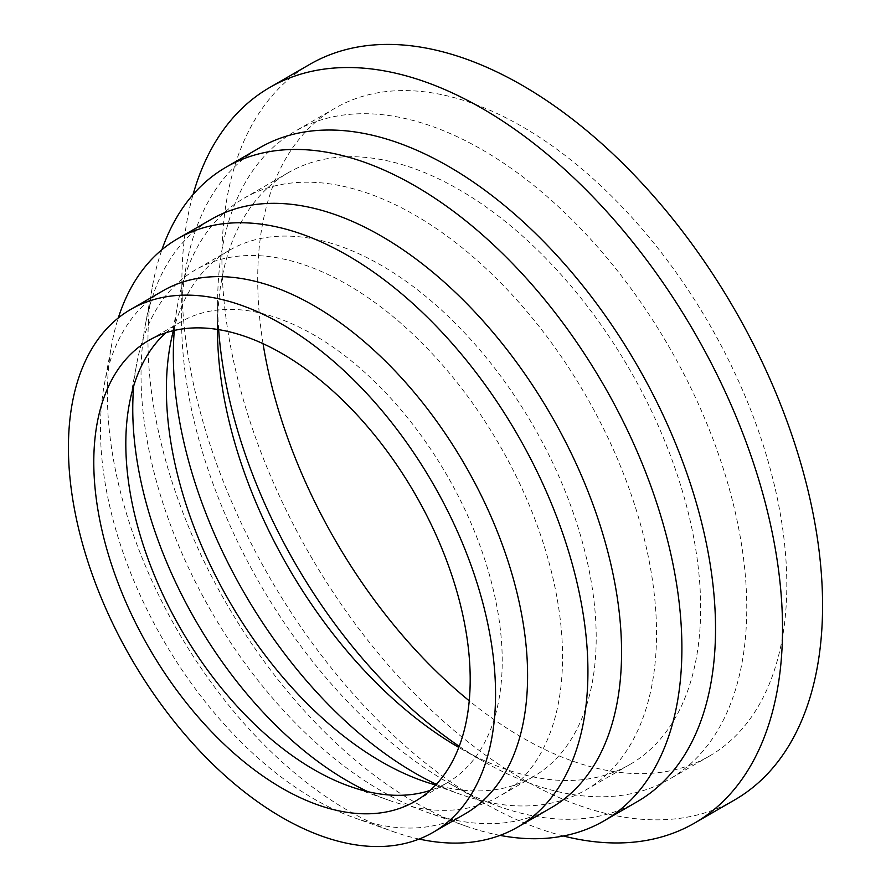 <?xml version="1.0" encoding="UTF-8"?>
<svg xmlns="http://www.w3.org/2000/svg" width="891" height="891" viewBox="0 0 891 891"><rect width="100%" height="100%" fill="white"/><g stroke="black" fill="none" stroke-linecap="round" stroke-linejoin="round"><path stroke-width="0.67" stroke-dasharray="4.46 3.34" d="M563.379 835.992A424.729 245.214 60 0 1 484.581 803.392A424.729 245.214 60 0 1 181.875 281.857A424.729 245.214 60 0 1 181.887 279.117A424.729 245.214 60 0 1 193.057 194.572M734.607 799.951A424.729 245.214 60 0 1 407.321 686.159A424.729 245.214 60 0 1 221.926 258.735A424.729 245.214 60 0 1 309.89 64.308M637.332 801.622A377.539 217.972 60 0 1 450.679 784.125A377.539 217.972 60 0 1 181.608 320.537A377.539 217.972 60 0 1 181.619 318.109A377.539 217.972 60 0 1 259.804 147.706M500.04 835.39A377.539 217.972 60 0 1 465.236 825.857A377.539 217.972 60 0 1 147.973 339.961A377.539 217.972 60 0 1 152.762 284.63A377.539 217.972 60 0 1 161.906 249.725M551.184 807.769A339.783 196.176 60 0 1 426.566 812.102A339.783 196.176 60 0 1 141.034 374.788A339.783 196.176 60 0 1 145.344 325.003A339.783 196.176 60 0 1 211.412 219.242M419.126 839.055A339.783 196.176 60 0 1 392.931 831.526A339.783 196.176 60 0 1 107.399 394.212A339.783 196.176 60 0 1 111.709 344.416A339.783 196.176 60 0 1 118.28 317.964M465.035 813.906A302.027 174.38 60 0 1 354.262 817.771A302.027 174.38 60 0 1 100.46 429.039A302.027 174.38 60 0 1 104.28 384.778A302.027 174.38 60 0 1 163.008 290.778M165.893 332.766A266.164 153.664 60 0 1 180.94 321.84A266.164 153.664 60 0 1 386.048 393.154A266.164 153.664 60 0 1 502.223 660.999A266.164 153.664 60 0 1 447.104 782.844A266.164 153.664 60 0 1 430.119 790.417M133.728 385.926A303.92 175.471 60 0 1 136.613 364.319A303.92 175.471 60 0 1 195.708 269.728A303.92 175.471 60 0 1 429.896 351.143A303.92 175.471 60 0 1 562.555 657.001A303.92 175.471 60 0 1 499.617 796.12A303.92 175.471 60 0 1 388.153 800.007A303.92 175.471 60 0 1 367.994 791.698M173.4 330.65A303.92 175.471 60 0 1 229.343 250.304A303.92 175.471 60 0 1 463.532 331.73A303.92 175.471 60 0 1 596.202 637.577A303.92 175.471 60 0 1 533.252 776.707A303.92 175.471 60 0 1 435.71 784.982M174.291 330.438A341.665 197.267 60 0 1 177.665 304.533A341.665 197.267 60 0 1 244.101 198.192A341.665 197.267 60 0 1 507.391 289.731A341.665 197.267 60 0 1 656.533 633.568A341.665 197.267 60 0 1 585.766 789.983A341.665 197.267 60 0 1 460.458 794.338A341.665 197.267 60 0 1 436.334 784.314M217.471 329.436A341.665 197.267 60 0 1 217.471 329.124A341.665 197.267 60 0 1 217.471 326.919A341.665 197.267 60 0 1 288.227 172.709A341.665 197.267 60 0 1 551.518 264.248A341.665 197.267 60 0 1 700.66 608.085A341.665 197.267 60 0 1 629.892 764.5A341.665 197.267 60 0 1 460.97 748.674A341.665 197.267 60 0 1 458.787 747.415M218.651 329.625A374.131 216.012 60 0 1 217.649 302.506A374.131 216.012 60 0 1 217.66 300.1A374.131 216.012 60 0 1 295.144 131.233A374.131 216.012 60 0 1 583.449 231.471A374.131 216.012 60 0 1 746.758 607.985A374.131 216.012 60 0 1 669.275 779.257A374.131 216.012 60 0 1 484.292 761.928A374.131 216.012 60 0 1 459.21 746.302M263.057 343.692A374.131 216.012 60 0 1 257.699 279.384A374.131 216.012 60 0 1 335.183 108.112A374.131 216.012 60 0 1 623.488 208.349A374.131 216.012 60 0 1 786.809 584.864A374.131 216.012 60 0 1 709.314 756.136A374.131 216.012 60 0 1 469.234 700.805M450.679 784.125L484.581 803.392M426.566 812.102L465.236 825.857M354.262 817.771L392.931 831.526M180.94 321.84L148.908 340.34M129.195 404.681L136.613 364.319M229.343 250.304L195.708 269.728M170.248 344.895L177.665 304.533M288.227 172.709L244.101 198.192M217.471 326.919L217.66 300.1M335.183 108.112L295.144 131.233M709.314 756.136L669.275 779.257M460.97 748.674L484.292 761.928M629.892 764.5L585.766 789.983M421.788 780.583L460.458 794.338M533.252 776.707L499.617 796.12M349.484 786.252L388.153 800.007M447.104 782.844L415.072 801.343M104.28 384.778L111.709 344.416M145.344 325.003L152.762 284.63M181.619 318.109L181.887 279.117"/><path stroke-width="1.34" d="M193.057 194.572A424.729 245.214 60 0 1 269.85 87.418A424.729 245.214 60 0 1 597.137 201.21A424.729 245.214 60 0 1 782.532 628.634A424.729 245.214 60 0 1 694.568 823.072A424.729 245.214 60 0 1 563.379 835.992M269.85 87.418L309.89 64.308A424.729 245.214 60 0 1 637.176 178.089A424.729 245.214 60 0 1 822.571 605.524A424.729 245.214 60 0 1 734.607 799.951L694.568 823.072M161.906 249.725A377.539 217.972 60 0 1 226.169 167.129L259.804 147.706A377.539 217.972 60 0 1 550.727 248.856A377.539 217.972 60 0 1 715.529 628.79A377.539 217.972 60 0 1 637.332 801.622L603.697 821.045A377.539 217.972 60 0 1 500.04 835.39M226.169 167.129A377.539 217.972 60 0 1 517.092 268.28A377.539 217.972 60 0 1 681.893 648.214A377.539 217.972 60 0 1 603.697 821.045M118.28 317.964A339.783 196.176 60 0 1 177.777 238.665L211.412 219.242A339.783 196.176 60 0 1 473.244 310.28A339.783 196.176 60 0 1 621.562 652.223A339.783 196.176 60 0 1 551.184 807.769L517.548 827.182A339.783 196.176 60 0 1 419.126 839.055M177.777 238.665A339.783 196.176 60 0 1 439.608 329.692A339.783 196.176 60 0 1 587.926 671.636A339.783 196.176 60 0 1 517.548 827.182M130.977 309.277L163.008 290.778A302.027 174.38 60 0 1 395.749 371.692A302.027 174.38 60 0 1 527.595 675.645A302.027 174.38 60 0 1 465.035 813.906L433.004 832.406A302.027 174.38 60 0 1 200.263 751.492A302.027 174.38 60 0 1 68.429 447.538A302.027 174.38 60 0 1 130.977 309.277A302.027 174.38 60 0 1 363.717 390.191A302.027 174.38 60 0 1 495.552 694.145A302.027 174.38 60 0 1 433.004 832.406M430.119 790.417A266.164 153.664 60 0 1 349.484 786.252A266.164 153.664 60 0 1 125.82 443.685A266.164 153.664 60 0 1 129.195 404.681A266.164 153.664 60 0 1 165.893 332.766M93.789 462.184A266.164 153.664 60 0 1 148.908 340.34A266.164 153.664 60 0 1 354.017 411.642A266.164 153.664 60 0 1 470.192 679.499A266.164 153.664 60 0 1 415.072 801.343A266.164 153.664 60 0 1 209.964 730.041A266.164 153.664 60 0 1 93.789 462.184M367.994 791.698A303.92 175.471 60 0 1 132.759 408.858A303.92 175.471 60 0 1 133.728 385.926M435.71 784.982A303.92 175.471 60 0 1 421.788 780.583A303.92 175.471 60 0 1 166.394 389.434A303.92 175.471 60 0 1 170.248 344.895A303.92 175.471 60 0 1 173.4 330.65M436.334 784.314A341.665 197.267 60 0 1 173.333 354.596A341.665 197.267 60 0 1 174.291 330.438M459.21 746.302A374.131 216.012 60 0 1 218.651 329.625M469.234 700.805A374.131 216.012 60 0 1 263.057 343.692M458.787 747.415A341.665 197.267 60 0 1 217.471 329.436"/></g></svg>
